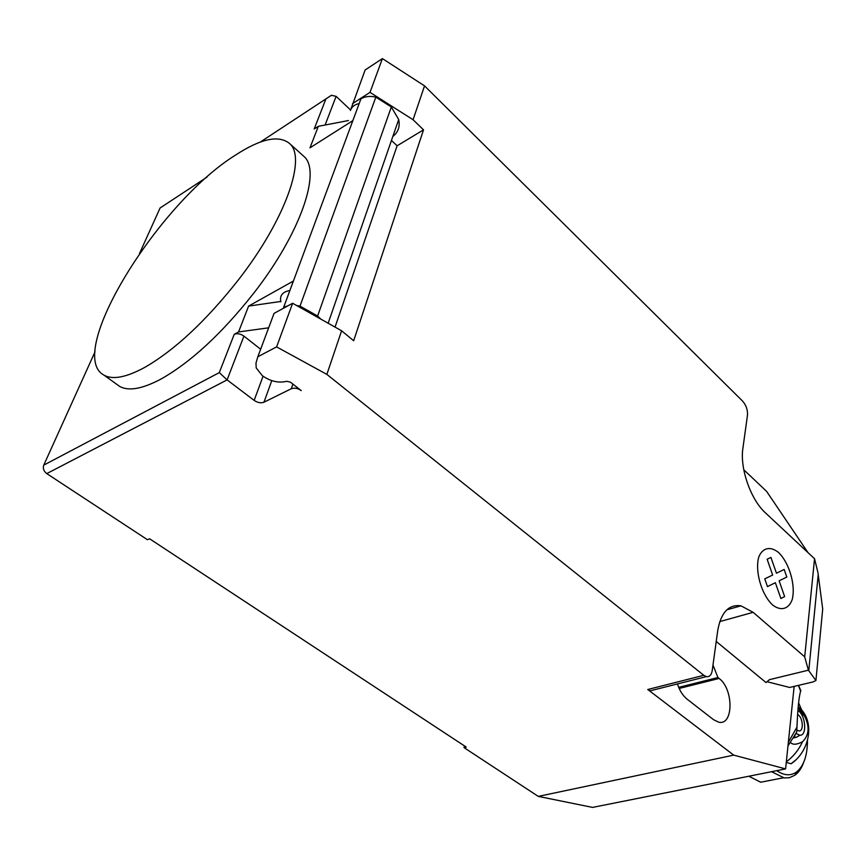 <?xml version="1.0" encoding="UTF-8"?>
<svg xmlns="http://www.w3.org/2000/svg" width="866" height="866" viewBox="0 0 866 866"><rect width="100%" height="100%" fill="white"/><g stroke="black" fill="none" stroke-linecap="round" stroke-linejoin="round"><path stroke-width="1.3" d="M235.076 155.371C158.002 203.488 64.539 354.172 103.952 375.119C112.623 380.033 126.263 377.435 144.871 367.336C174.716 350.091 205.653 321.232 237.706 280.768C285.509 219.748 307.094 157.385 289.363 143.345C278.549 134.76 260.46 138.766 235.076 155.371M303.003 155.588L303.652 156.172C321.795 170.591 300.881 232.954 253.478 293.531C221.685 333.702 190.823 362.226 160.903 379.113C142.23 388.996 128.449 391.4 119.584 386.344L117.029 384.515M767.211 681.758L789.684 687.463L813.185 681.888L815.924 680.524L808.389 670.187L804.698 656.839L814.549 558.732L765.49 512.91C750.735 499.704 739.737 468.268 742.898 448.317L747.477 415.171C747.791 409.878 746.146 405.169 742.53 401.034L424.535 85.875L382.404 58.596L365.127 69.984L350.416 110.491C351.672 106.832 354.573 104.526 359.141 103.574M292.914 384.093L291.279 388.737C294.418 387.6 297.742 388.217 301.249 390.598L290.424 382.155L286.678 381.3C278.646 383.27 270.538 381.408 262.344 375.725L256.206 367.931L255.979 363.081L257.841 356.738L276.611 346.898L326.85 374.383L341.615 330.79L292.621 303.262L276.611 346.898M814.549 558.732L817.969 572.751L822.7 609.014L815.924 680.524M716.236 641.446L766.02 682.549L769.441 679.669L808.389 670.187M804.698 656.839L753.149 612.327L740.96 605.832C728.728 604.165 720.988 612.392 717.741 630.535L712.209 670.652C711.43 675.058 709.492 677.05 706.396 676.627L703.787 675.307L326.85 374.383M424.535 85.875L413.071 119.724L423.517 129.846L397.115 145.791L335.045 327.099M341.615 330.79L353.674 340.749L423.517 129.846M291.279 388.737L263.946 402.235L271.794 380.639M95.033 351.78L43.765 465.118C42.705 468.365 43.711 471.201 46.764 473.605L227.098 379.893L254.149 400.395C257.657 402.712 260.915 403.329 263.946 402.235M268.666 327.824L238.572 331.938L248.596 306.099L293.368 281.06L283.647 307.311L284.405 307.744M292.621 303.262L274.057 313.395L257.841 356.738M289.894 290.446C282.489 291.885 279.48 295.663 280.876 301.779M397.115 145.791L391.454 140.444M392.828 136.471C398.208 132.238 400.157 126.588 398.696 119.53L391.324 106.973L375.833 97.133L300.004 306.12L317.616 316.025L391.324 106.973M317.616 316.025L320.799 319.099M375.833 97.133C369.966 95.812 364.997 96.397 360.905 98.886L352.819 120.645L309.985 147.826L318.32 126.328L314.185 128.991L325.908 98.908L331.407 95.303L336.116 96.353L350.578 109.982M283.647 307.311L288.151 305.709M296.594 305.492L300.004 306.12M382.404 58.596L370.009 92.37L413.071 119.724M352.538 103.628L370.009 92.37M238.572 331.938L234.221 334.319C237.187 333.129 240.434 333.724 243.931 336.116L260.644 349.247M248.596 306.099L280.79 301.465M162.7 206.27L160.091 207.992L139.523 253.457M348.468 120.536L318.32 126.328M243.931 336.116L227.098 379.893L219.304 372.618L43.765 465.118M653.949 689.866L650.377 690.765L647.746 689.509L703.787 675.307M794.144 686.413L785.603 768.9L733.718 755.13L647.746 689.509M743.786 469.751L766.637 491.423L808 552.616M677.428 683.945C679.68 690.722 682.917 695.799 687.128 699.198L713.552 719.689L718.553 722.136C733.599 726.184 733.827 689.098 719.105 678.457L717.936 677.526L712.978 665.034M46.764 473.605L147.436 539.713L149.569 538.771L466.265 747.098L464.046 747.639L538.284 796.395L592.571 807.404L785.603 768.9M717.936 677.526L678.684 687.355M733.718 755.13L538.284 796.395M464.046 747.639L464.457 745.907M800.833 690.657L800.606 691.079C798.874 697.39 797.662 709.395 796.98 727.104L796.655 732.116L794.533 736.165M786.274 762.437L791.145 763.747C810.587 750.551 815.274 719.895 798.3 706.829L804.936 716.821L798.106 708.128M771.736 780.082L760.705 782.236L748.863 776.228M771.552 771.703L784.228 777.949L789.456 777.711L794.977 775.178C798.658 772.472 801.526 768.283 803.583 762.6M804.936 716.821C809.797 727.083 808.985 735.407 802.49 741.783C798.798 749.848 793.408 756.538 786.328 761.82M790.528 742.519L790.669 742.638C792.92 744.987 796.861 744.695 802.49 741.783M795.865 737.345L793.472 737.984M791.145 763.747L795.508 760.153M797.575 714.493C803.074 716.983 804.124 732.203 798.679 730.85L796.969 730.038M797.889 710.575C805.586 714.677 807.393 735.667 799.957 735.256L795.995 733.426M799.729 735.256L796.222 737.356L794.111 736.901M798.625 702.889L801.721 710.152M807.469 740.571C807.383 755.747 803.702 766.248 796.406 772.082C790.582 776.088 784.033 775.622 776.748 770.664M767.471 586.596L764.754 578.867L772.667 575.035L767.135 559.22L770.946 557.444L776.456 573.205L784.174 569.46L786.815 577.037L779.129 580.837L784.639 596.587L780.883 598.514L775.351 582.71L767.471 586.596M772.569 604.955C780.915 611.385 788.623 609.199 792.163 599.694C795.886 585.568 789.435 563.117 778.653 552.584C770.502 545.959 762.654 547.55 758.832 556.892C754.697 570.965 761.409 594.509 772.569 604.955M808.779 670.717L818.218 574.569M753.149 612.327L719.787 621.582M263.048 376.255L254.149 400.395M360.905 98.886L283.68 307.289M325.096 125.029L336.116 96.353M160.091 207.992L206.952 177.162M260.222 142.111L325.908 98.908M234.221 334.319L219.304 372.618M719.105 678.457L679.16 688.448M796.98 727.104L788.363 742.205M798.409 685.396L800.606 691.079M119.584 386.344L103.952 375.119M398.696 119.53L328.16 323.235M303.652 156.172L289.363 143.345M650.377 690.765L706.396 676.627M726.834 609.816L740.96 605.832M796.655 732.116L787.973 745.929M800.877 690.776L798.539 685.363M783.319 777.809L760.705 782.236M799.957 735.256L796.222 737.356M795.367 737.291L793.678 737.648M796.406 772.082L794.977 775.178"/></g></svg>
